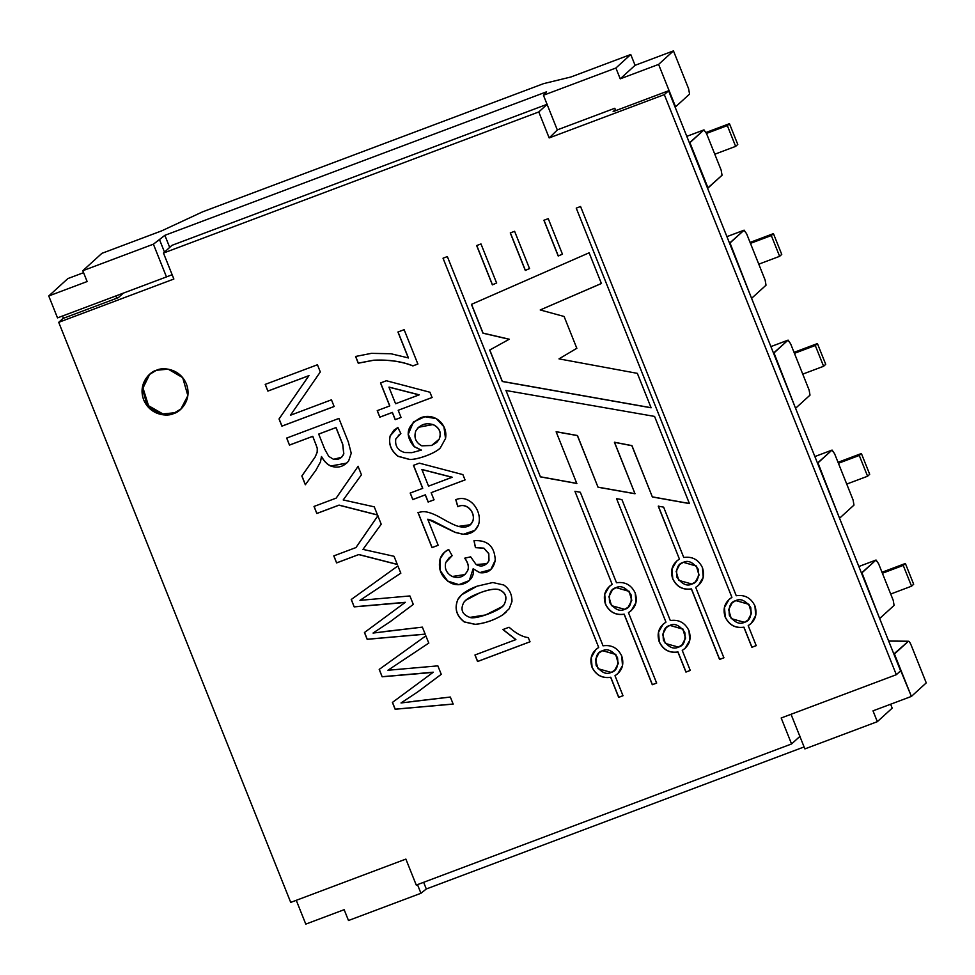 <?xml version="1.0" encoding="UTF-8"?>
<svg xmlns="http://www.w3.org/2000/svg" width="975" height="975" viewBox="0 0 975 975"><rect width="100%" height="100%" fill="white"/><g stroke="black" fill="none" stroke-linecap="round" stroke-linejoin="round"><path stroke-width="1.46" d="M82.802 270.721L153.392 244.177L164.86 235.328L546.573 91.808L543.441 95.257L615.895 68.018L630.752 54.49L570.96 76.976L543.636 83.618L202.617 211.831L161.704 230.843L101.912 253.329L82.802 270.721L101.912 253.329L161.704 230.843L202.617 211.831L543.636 83.618L570.96 76.976L630.752 54.49L615.895 68.018L620.222 78.841L635.078 65.313L630.752 54.49L635.078 65.313L673.457 50.883L688.582 88.676L689.581 94.075L675.578 106.823L658.6 64.411L620.222 78.841L615.895 68.018L543.441 95.257L557.286 129.882L614.811 108.262L615.761 110.614L614.811 108.262L557.286 129.882L543.441 95.257L546.573 91.808L164.86 235.328L159.498 239.606L164.507 252.123L159.498 239.606L153.392 244.177L82.802 270.721L87.128 281.543L82.802 270.721M892.198 708.142L877.342 721.671L804.887 748.91L877.342 721.671L892.198 708.142L890.626 704.23L892.198 708.142M804.095 746.947L426.307 888.981L420.944 893.271L348.489 920.51L344.163 909.687L348.489 920.51L420.944 893.271L417.483 884.618L420.944 893.271L426.307 888.981L804.095 746.947M873.003 710.848L877.342 721.671L873.003 710.848L911.393 696.418L893.843 653.993L908.432 641.245L888.676 641.075L908.432 641.245L894.428 653.993L911.393 696.418L926.25 682.89L911.138 645.097L926.25 682.89L911.393 696.418L873.003 710.848M116.768 298.228L115.854 295.949L116.768 298.228M62.546 315.997L63.46 318.277L62.546 315.997M751.506 298.131L729.519 243.165L744.035 230.222L726.923 236.657L744.035 230.222L730.019 242.97L751.506 298.131M296.266 900.315L305.784 924.117L344.163 909.687L305.784 924.117L296.266 900.315M795.49 408.086L773.504 353.108L788.007 340.165L770.896 346.612L788.007 340.165L774.004 352.926L795.49 408.086M791.03 714.285L804.887 748.91L791.03 714.285M839.463 518.042L817.477 463.064L831.992 450.121L814.881 456.556L831.992 450.121L817.976 462.881L839.463 518.042M703.913 129.919L689.91 142.667L708.033 187.992L722.048 175.244L721.159 170.137L706.497 133.477L703.913 129.919L706.497 133.477L721.159 170.137L722.048 175.244L707.533 188.187L689.398 142.862L703.913 129.919L686.802 136.354L703.999 129.87L686.79 136.342M879.584 618.345L861.461 573.02L875.964 560.077L858.853 566.512L875.964 560.077L861.961 572.825L879.584 618.345M744.035 230.222L746.618 233.768L765.143 280.093L766.021 285.2L752.017 297.948L766.021 285.2L765.143 280.093L746.618 233.768L744.12 230.161L726.911 236.632M788.007 340.165L790.591 343.724L809.116 390.049L810.006 395.143L795.99 407.903L810.006 395.143L809.116 390.049L790.591 343.724L788.092 340.117L770.884 346.588M831.992 450.121L834.576 453.68L853.101 500.004L853.978 505.099L839.975 517.859L853.978 505.099L853.101 500.004L834.576 453.68L832.077 450.072L814.868 456.544M875.964 560.077L878.548 563.635L893.21 600.295L894.099 605.402L880.084 618.15L894.099 605.402L893.21 600.295L878.548 563.635L876.05 560.028L858.841 566.499M908.432 641.245C909.066 641.075 909.967 642.354 911.138 645.097C909.967 642.354 909.066 641.075 908.432 641.245L888.652 641.014M675.578 106.823L689.581 94.075L688.582 88.676L673.457 50.883L658.6 64.411L675.578 106.823M67.86 278.582L83.582 272.671L67.86 278.582L48.75 295.973L67.86 278.582M169.699 247.406L164.86 235.328L169.699 247.406M423.638 882.302L426.307 888.981L423.638 882.302M57.513 317.887L48.75 295.973L57.513 317.887L166.481 276.912L57.513 317.887M172.136 274.718L166.481 276.912L153.392 244.177L166.481 276.912L172.136 274.718M87.128 281.543L48.75 295.973L87.128 281.543M635.078 65.313L620.222 78.841L658.6 64.411L673.457 50.883L635.078 65.313M706.485 133.441L727.338 125.592L729.458 123.667L706.058 132.466L729.458 123.667L727.338 125.592L706.485 133.441M737.77 144.446L735.638 146.372L714.797 154.221L735.638 146.372L727.338 125.592L735.638 146.372L737.77 144.446L729.458 123.667L737.77 144.446M882.399 573.251L903.24 565.415L905.373 563.477L881.997 572.264L905.373 563.477L903.24 565.415L882.399 573.251M913.672 584.257L911.552 586.182L890.711 594.031L911.552 586.182L903.24 565.415L911.552 586.182L913.672 584.257L905.373 563.477L913.672 584.257M750.457 243.384L771.31 235.548L773.431 233.622L750.068 242.409L773.431 233.622L771.31 235.548L750.457 243.384M781.743 254.402L779.622 256.327L758.769 264.164L779.622 256.327L771.31 235.548L779.622 256.327L781.743 254.402L773.431 233.622L781.743 254.402M794.442 353.34L815.283 345.503L817.416 343.566L794.04 352.353L817.416 343.566L815.283 345.503L794.442 353.34M825.727 364.345L823.595 366.283L802.754 374.12L823.595 366.283L815.283 345.503L823.595 366.283L825.727 364.345L817.416 343.566L825.727 364.345M838.415 463.296L859.267 455.459L861.388 453.521L838.025 462.308L861.388 453.521L859.267 455.459L838.415 463.296M869.7 474.301L867.579 476.239L846.727 484.075L867.579 476.239L859.267 455.459L867.579 476.239L869.7 474.301L861.388 453.521L869.7 474.301M416.264 885.081L791.566 743.962L781.182 717.99L896.33 674.7L664.316 94.624L549.169 137.926L538.785 111.954L163.471 253.061L173.867 279.033L58.719 322.335L290.721 902.399L405.88 859.097L416.264 885.081L405.88 859.097L290.721 902.399L58.719 322.335L62.961 318.472L118.402 297.619L123.325 293.146L118.402 297.619L62.961 318.472L58.719 322.335L173.867 279.033L163.471 253.061L171.966 245.334L163.471 253.061L538.785 111.954L549.169 137.926L557.505 129.809L549.169 137.926L664.316 94.624L896.33 674.7L900.583 670.837L668.57 90.76L664.316 94.624L668.57 90.76L900.583 670.837L896.33 674.7L781.182 717.99L791.566 743.962L800.061 736.235L791.566 743.962L416.264 885.081M505.879 390.487L654.566 416.41L689.435 503.587L652.372 496.97L631.861 445.697L614.433 442.321L635.005 493.752L598.041 487.244L577.371 435.581L556.128 431.791L576.798 483.478L540.43 476.885L505.964 390.414L540.43 476.885L576.798 483.478L556.128 431.791L577.456 435.508L556.213 431.706L577.456 435.508L598.041 487.244L577.456 435.508L598.041 487.244L635.005 493.752L614.518 442.236L631.946 445.612L614.518 442.236L631.946 445.612L652.372 496.97L631.946 445.612L652.372 496.97L689.435 503.587L654.566 416.41L505.879 390.487M543.904 220.277L548.242 218.656L562.441 254.17L558.212 256.023L543.904 220.277L558.212 256.023L562.441 254.17L548.242 218.656L543.904 220.277M510.278 232.928L514.605 231.294L529.535 268.6L525.293 270.453L510.278 232.928L525.293 270.453L529.535 268.6L514.605 231.294L510.278 232.928M683.755 557.468C692.274 556.237 698.502 559.626 702.439 567.621C705.096 576.115 702.853 582.684 695.699 587.34L723.889 657.808L719.562 659.441L691.372 588.973C682.853 590.204 676.626 586.816 672.689 578.809C670.032 570.326 672.275 563.757 679.429 559.089L658.259 506.171L663.622 507.134L683.755 557.468L663.622 507.134L658.259 506.171L679.429 559.089L676.577 561.137L671.909 569.168L672.689 578.809C676.626 586.816 682.853 590.204 691.372 588.973L719.562 659.441L723.889 657.808L695.699 587.34L698.551 585.293L703.219 577.261L702.439 567.621C698.502 559.626 692.274 556.237 683.755 557.468M616.505 582.758C625.012 581.527 631.239 584.915 635.188 592.91C637.833 601.392 635.59 607.973 628.448 612.629L656.638 683.097L652.299 684.718L624.122 614.25C615.603 615.481 609.375 612.093 605.438 604.098C602.782 595.615 605.024 589.034 612.166 584.378L574.933 491.278L580.32 492.253L616.505 582.758L580.32 492.253L574.933 491.278L612.166 584.378L609.326 586.426L604.658 594.457L605.438 604.098C609.375 612.093 615.603 615.481 624.122 614.25L652.299 684.718L656.638 683.097L628.448 612.629L631.3 610.582L635.968 602.55L635.188 592.91C631.239 584.915 625.012 581.527 616.505 582.758M354.181 606.877L351.232 599.503L397.898 565.927L400.798 573.19L359.97 600.356L409.902 595.944L413.29 604.415L389.878 621.94L373.047 633.055L389.878 621.94L413.29 604.415L409.902 595.944L359.97 600.356L400.798 573.19L397.898 565.927L351.232 599.503L354.181 606.877L351.317 599.418L354.181 606.877L398.446 603.098L354.181 606.877M385.466 631.422L422.37 627.132L425.197 634.189L367.161 639.32L364.443 632.519L405.234 602.367L398.446 603.098L405.234 602.367L364.443 632.519L367.161 639.32L425.197 634.189L422.37 627.132L373.047 633.055M316.838 513.496L314.011 506.452L336.156 498.128L358.069 466.355L361.457 474.813L343.2 499.943L374.266 506.842L377.532 515.032L338.971 505.184L316.838 513.496L314.096 506.366L316.838 513.496L338.971 505.184L377.532 515.032L374.266 506.842L343.2 499.943L361.457 474.813L358.069 466.355L336.156 498.128L314.011 506.452L316.838 513.496M267.881 391.097L265.2 384.394L317.436 364.76L320.312 371.95L290.452 415.24L331.451 399.823L334.133 406.526L281.909 426.16L279.021 418.97L308.892 375.68L267.881 391.097L265.285 384.321L267.881 391.097L308.892 375.68L279.021 418.97L281.909 426.16L334.133 406.526L331.451 399.823L290.452 415.24L320.312 371.95L317.436 364.76L265.2 384.394L267.881 391.097M473.094 568.864C475.898 579.979 461.589 588.632 450.56 582.892C441.236 577.163 437.763 569.107 440.139 558.724C441.638 554.617 444.478 551.533 448.671 549.473L452.144 555.677L445.782 562.453C444.295 568.571 446.44 573.251 452.242 576.493C458.945 578.748 463.99 576.944 467.391 571.082C469.219 567.633 468.341 563.343 464.746 558.2L470.645 556.835L476.129 564.549C481.248 567.316 485.501 566.073 488.902 560.808L488.719 553.654L483.832 548.23L475.447 547.645L473.972 540.686C487.524 539.809 494.617 546.317 495.263 560.235C493.374 569.51 488.183 573.653 479.688 572.666L473.18 568.778L479.688 572.666L490.766 569.632L495.263 560.235C494.617 546.317 487.524 539.809 473.972 540.686L475.447 547.645L483.832 548.23L488.719 553.654L488.902 560.808L486.915 563.672L476.129 564.549L470.645 556.835L464.746 558.2C468.341 563.343 469.219 567.633 467.391 571.082L464.929 574.567L452.242 576.493C446.44 573.251 444.295 568.571 445.782 562.453L448.939 558.078L452.144 555.677L448.671 549.473L444.381 552.362L440.139 558.724L440.298 570.85L447.647 581.149L458.847 584.72L469.292 580.6L473.094 568.864M412.803 499.578L410.183 493.058L422.663 488.365L413.461 465.367L419.335 463.149L462.906 474.618L465.026 479.944L431.145 492.68L434.009 499.834L428.135 502.052L425.271 494.886L412.803 499.578L410.268 492.972L412.803 499.578L425.271 494.886L428.135 502.052L434.009 499.834L431.145 492.68L465.026 479.944L462.906 474.618L419.335 463.149L413.461 465.367L422.663 488.365L410.183 493.058L412.803 499.578M379.836 417.178L377.227 410.646L389.707 405.966L380.506 382.956L386.38 380.75L429.951 392.242L432.071 397.532L398.19 410.28L401.066 417.471L395.192 419.677L392.316 412.486L379.836 417.178L377.313 410.572L379.836 417.178L392.316 412.486L395.192 419.677L401.066 417.471L398.19 410.28L432.071 397.532L429.951 392.242L386.38 380.75L380.506 382.956L389.707 405.966L377.227 410.646L379.836 417.178M670.3 620.539C678.807 619.308 685.035 622.696 688.984 630.691C691.628 639.173 689.386 645.755 682.244 650.41L690.263 670.447L685.937 672.08L677.918 652.043C669.398 653.262 663.171 649.874 659.234 641.879C656.577 633.397 658.82 626.828 665.962 622.16L616.578 498.676L621.928 499.614L670.3 620.539L621.928 499.614L616.578 498.676L665.962 622.16L663.122 624.207L658.454 632.239L659.234 641.879C663.171 649.874 669.398 653.262 677.918 652.043L685.937 672.08L690.263 670.447L682.244 650.41L685.096 648.363L689.764 640.331L688.984 630.691C685.035 622.696 678.807 619.308 670.3 620.539M173.696 413.558C167.81 416.764 150.418 415.837 143.715 399.933C137.597 383.797 149.797 371.743 156.39 370.268C162.277 367.051 179.668 367.977 186.371 383.894C192.489 400.018 180.29 412.084 173.696 413.558L180.802 409.22L187.858 395.643L182.691 377.642L168.163 369.147L156.39 370.268L149.285 374.607L142.228 388.172L147.396 406.173L161.923 414.668L173.696 413.558L181.216 408.83L174.549 412.778L162.923 413.924L148.517 405.722L143.008 388.001L149.723 374.217L143.008 388.001L148.517 405.722L162.923 413.924L174.549 412.778L173.696 413.558M408.342 358.008L397.946 332.012L404.138 329.684L417.873 364.041L412.876 365.918C401.785 361.469 388.696 359.592 373.596 360.275L358.252 363.212L355.558 356.472L371.426 353.352L390.938 353.754L408.428 357.935L398.032 331.939L408.428 357.935L390.938 353.754L371.426 353.352L355.558 356.472L358.252 363.212L373.596 360.275C388.696 359.592 401.785 361.469 412.876 365.918L417.873 364.041L404.138 329.684L397.946 332.012L408.342 358.008M421.298 450.158L414.192 446.708C404.564 435.252 406.563 425.685 420.188 417.995C434.253 411.864 448.232 424.369 445.514 438.543L440.286 447.976C435.423 453.302 417.605 459.786 409.683 459.518L398.019 456.324C390.865 450.596 388.257 443.759 390.171 435.813L397.873 427.477L400.871 433.57L395.789 438.969C394.851 446.002 397.824 450.523 404.735 452.534L411.828 452.668L421.383 450.084L414.278 446.623L408.232 434.289L413.485 421.943L408.232 434.289L414.278 446.623L421.383 450.084L411.828 452.668L404.735 452.534C397.824 450.523 394.851 446.002 395.789 438.969L400.871 433.57L397.873 427.477L393.912 430.219L390.171 435.813C388.257 443.759 390.865 450.596 398.019 456.324L409.683 459.518C417.605 459.786 435.423 453.302 440.286 447.976L445.514 438.543L443.918 426.77L436.239 418.604L424.844 416.739L413.437 421.98L408.147 434.338L414.192 446.708L421.298 450.158M427.757 519.273L438.165 545.305L432.01 547.621L417.97 512.521L422.736 511.631C427.635 511.473 434.302 513.886 442.711 518.883C449.658 522.88 454.898 525.391 458.433 526.403C465.782 528.194 470.535 526.512 472.692 521.369C475.91 513.021 466.928 502.003 457.775 506.683L455.776 499.688C470.23 493.594 482.942 512.046 478.445 524.964C475.812 531.204 470.742 534.337 463.247 534.337L455.106 532.399L427.842 519.2L455.106 532.399L463.247 534.337L474.752 530.437L478.445 524.964C482.942 512.046 470.23 493.594 455.776 499.688L457.775 506.683C466.928 502.003 475.91 513.021 472.692 521.369L470.401 524.708L458.433 526.403C454.898 525.391 449.658 522.88 442.711 518.883C434.302 513.886 427.635 511.473 422.736 511.631L417.97 512.521L432.01 547.621L438.165 545.305L427.757 519.273M477.067 586.194L492.753 582.526L503.77 585C509.34 588.803 512.07 594.323 511.96 601.563L509.194 608.729L502.734 614.884C494.288 620.149 485.136 623.317 475.276 624.402L464.271 621.965C456.324 615.834 454.192 608.315 457.884 599.406C460.834 594.263 467.232 589.851 477.067 586.194L461.699 594.75L457.884 599.406C454.192 608.315 456.324 615.834 464.271 621.965L475.276 624.402C485.136 623.317 494.288 620.149 502.734 614.884L509.194 608.729L511.96 601.563C512.07 594.323 509.34 588.803 503.77 585L492.753 582.526L477.067 586.194M529.973 641.818L477.567 661.525L474.959 654.993L515.799 639.649L502.893 629.557L509.072 627.242C515.909 633.409 522.308 636.87 528.304 637.626L529.973 641.818L528.304 637.626C522.308 636.87 515.909 633.409 509.072 627.242L502.893 629.557L515.799 639.649L474.959 654.993L477.567 661.525L529.973 641.818M289.478 445.1L286.674 438.08L338.91 418.446L348.319 441.98L351.232 453.253L348.611 461.017C343.688 466.769 337.74 468.451 330.805 466.05C327.283 464.563 324.151 461.419 321.421 456.592L320.519 461.845L315.888 470.242L305.333 484.758L301.836 476.007L315.071 457.117L317.155 452.229L317.277 448.537L315.949 444.527L312.695 436.373L289.478 445.1L286.76 438.007L289.478 445.1L312.695 436.373L315.949 444.527L317.277 448.537L317.155 452.229L315.071 457.117L301.836 476.007L305.333 484.758L315.888 470.242L320.519 461.845L321.421 456.592C324.151 461.419 327.283 464.563 330.805 466.05L346.673 463.137L348.611 461.017L351.232 453.253L348.319 441.98L338.91 418.446L286.674 438.08L289.478 445.1M336.607 562.916L333.791 555.896L355.936 547.572L377.849 515.799L381.213 524.233L362.98 549.388L394.046 556.298L397.312 564.476L358.739 554.592L336.607 562.916L333.877 555.823L336.607 562.916L358.739 554.592L397.312 564.476L394.046 556.298L362.98 549.388L381.213 524.233L377.849 515.799L355.936 547.572L333.791 555.896L336.607 562.916M382.151 676.784L379.202 669.411L425.856 635.846L428.768 643.11L387.928 670.264L437.86 665.864L441.248 674.322L417.836 691.848L401.018 702.963L417.836 691.848L441.248 674.322L437.86 665.864L387.928 670.264L428.768 643.11L425.856 635.846L379.202 669.411L382.151 676.784L379.287 669.338L382.151 676.784L426.404 673.006L382.151 676.784M413.437 701.342L450.34 697.04L453.156 704.096L395.131 709.239L392.401 702.427L433.192 672.287L426.404 673.006L433.192 672.287L392.401 702.427L395.131 709.239L453.156 704.096L450.34 697.04L401.018 702.963M603.038 645.816C611.557 644.597 617.784 647.985 621.721 655.98C624.378 664.463 622.135 671.032 614.993 675.699L623.001 695.736L618.674 697.369L610.667 677.32C602.148 678.551 595.92 675.163 591.983 667.168C589.327 658.686 591.569 652.104 598.711 647.449L443.028 258.204L447.354 256.583L603.038 645.816L447.354 256.583L443.028 258.204L598.711 647.449L595.859 649.496L591.191 657.528L591.983 667.168C595.92 675.163 602.148 678.551 610.667 677.32L618.674 697.369L623.001 695.736L614.993 675.699L617.833 673.652L622.501 665.62L621.721 655.98C617.784 647.985 611.557 644.597 603.038 645.816M736.247 595.737C744.754 594.506 750.994 597.894 754.93 605.902C757.587 614.384 755.332 620.953 748.191 625.621L756.21 645.657L751.883 647.278L743.864 627.242C735.345 628.473 729.117 625.085 725.181 617.077C722.524 608.595 724.778 602.026 731.92 597.37L576.237 208.126L580.564 206.505L736.247 595.737L580.564 206.505L576.237 208.126L731.92 597.37L729.068 599.406L724.401 607.437L725.181 617.077C729.117 625.085 735.345 628.473 743.864 627.242L751.883 647.278L756.21 645.657L748.191 625.621L751.043 623.573L755.71 615.542L754.93 605.902C750.994 597.894 744.754 594.506 736.247 595.737M476.653 245.566L480.98 243.933L496.616 283.018L492.375 284.871L476.653 245.566L492.375 284.871L496.616 283.018L480.98 243.933L476.653 245.566M589.119 252.805L601.404 283.506L540.223 309.952L564.098 316.473L576.822 348.294L558.992 358.873L637.345 373.352L651.117 407.794L502.283 381.493L489.694 350.049L509.157 339.288L482.966 333.206L471.437 304.371L589.119 252.805L471.437 304.371L482.966 333.206L509.157 339.288L489.694 350.049L502.283 381.493L651.117 407.794L637.345 373.352L558.992 358.873L576.822 348.294L564.098 316.473L540.223 309.952L601.404 283.506L589.119 252.805M547.28 104.227L538.785 111.954L547.28 104.227L171.966 245.334L547.28 104.227M615.347 109.59L613.129 111.613L668.57 90.76L613.129 111.613L615.347 109.59M685.132 648.326L682.244 650.41L685.132 648.326M690.349 670.373L685.937 672.08L678.003 651.958C669.484 653.189 663.256 649.801 659.319 641.806L658.527 632.19L663.158 624.171L658.527 632.19L659.319 641.806C663.256 649.801 669.484 653.189 678.003 651.958L686.022 672.007L690.349 670.373M665.962 622.135L663.195 624.134M669.862 625.389L683.036 629.107L685.583 638.138L682.025 644.902L685.596 638.077L683.012 629.082L669.862 625.389L666.266 627.595L669.862 625.389L682.927 629.155L685.51 638.15L681.976 644.938L678.429 647.108L665.279 643.415L662.695 634.42L666.23 627.632L669.862 625.389M417.958 363.967L412.961 365.844C401.871 361.396 388.781 359.507 373.681 360.202L358.252 363.212L355.643 356.387L358.337 363.127L373.681 360.202C388.781 359.507 401.871 361.396 412.961 365.844L417.958 363.967M389.793 405.88L380.591 382.883L389.793 405.88M432.157 397.459L398.19 410.28L432.157 397.459M401.152 417.398L395.192 419.677L392.401 412.413L379.921 417.105L392.401 412.413L395.277 419.603L401.152 417.398M388.952 387.173L419.226 394.814L389.037 387.099L419.226 394.814L395.582 403.747L388.952 387.173L395.582 403.747L419.14 394.887L388.952 387.173M440.371 447.891C435.508 453.229 417.69 459.712 409.768 459.444L398.105 456.239C390.951 450.511 388.342 443.674 390.256 435.74L393.961 430.182L390.256 435.74C388.342 443.674 390.951 450.511 398.105 456.239L409.768 459.444C417.69 459.712 435.508 453.229 440.371 447.891M436.702 442.467L439.237 439.152C441.687 432.607 439.628 427.732 433.058 424.515L418.458 427.233L432.973 424.588C439.542 427.806 441.602 432.681 439.152 439.225L436.666 442.504L431.584 445.49L421.809 445.831C415.667 442.455 413.668 437.47 415.825 430.877L418.372 427.318L433.058 424.515C439.628 427.732 441.687 432.607 439.237 439.152L436.666 442.504M400.859 433.558L398.312 435.435L400.859 433.558M431.584 445.49L439.152 439.225C441.602 432.681 439.542 427.806 432.973 424.588C425.697 422.467 419.981 424.552 415.825 430.877C413.668 437.47 415.667 442.455 421.809 445.831L431.584 445.49M422.748 488.28L413.546 465.282L422.748 488.28M465.112 479.858L431.145 492.68L465.112 479.858M434.094 499.761L428.135 502.052L425.356 494.812L412.888 499.505L425.356 494.812L428.22 501.967L434.094 499.761M421.907 469.572L452.181 477.214L421.992 469.499L452.181 477.214L428.537 486.147L421.907 469.572L428.537 486.147L452.095 477.299L421.907 469.572M438.25 545.232L432.01 547.621L418.056 512.448L432.096 547.548L438.25 545.232M470.45 524.672L472.778 521.296C475.995 512.935 467.013 501.918 457.86 506.61L455.861 499.614L457.86 506.61C467.013 501.918 475.995 512.935 472.778 521.296L470.486 524.648M474.788 530.4L463.332 534.263L455.191 532.326L432.413 520.638L427.842 519.2L432.413 520.638L455.191 532.326L463.332 534.263L474.788 530.4M469.328 580.552L458.896 584.647L447.708 581.051L440.371 570.765L440.225 558.651L444.417 552.313L440.225 558.651L440.371 570.765L447.708 581.051L458.896 584.647L469.328 580.552M452.132 555.653L448.987 558.029L452.132 555.653M464.977 574.531L467.476 571.009C469.304 567.56 468.427 563.258 464.831 558.127C468.427 563.258 469.304 567.56 467.476 571.009L464.977 574.531M486.952 563.635L488.987 560.722L488.804 553.568L483.917 548.145L475.447 547.645L474.057 540.613L475.52 547.572L483.917 548.145L488.804 553.568L488.987 560.722L486.952 563.635M490.815 569.595L479.773 572.593L473.18 568.778L479.773 572.593L490.815 569.595M479.798 592.837L465.623 600.344L479.712 592.91C488.304 589.656 494.63 588.559 498.712 589.619C505.781 592.459 507.585 597.443 504.112 604.549L502.381 606.523L485.599 614.957L469.84 617.394C462.138 614.506 460.127 609.509 463.808 602.416L465.587 600.381L479.798 592.837C488.39 589.582 494.715 588.486 498.786 589.546C494.715 588.486 488.39 589.582 479.798 592.837M502.418 606.487L504.197 604.476C507.67 597.358 505.867 592.386 498.786 589.546C505.867 592.386 507.67 597.358 504.197 604.476L502.454 606.45M506.013 612.276L502.82 614.811C494.374 620.076 485.221 623.244 475.361 624.329L464.356 621.892C456.41 615.749 454.277 608.229 457.97 599.332L461.748 594.713L457.97 599.332C454.277 608.229 456.41 615.749 464.356 621.892L475.361 624.329C485.221 623.244 494.374 620.076 502.82 614.811L506.013 612.276M479.712 592.91C471.12 596.139 465.818 599.308 463.808 602.416C460.127 609.509 462.138 614.506 469.84 617.394C475.434 620.003 501.906 610.021 504.112 604.549C507.585 597.443 505.781 592.459 498.712 589.619C494.63 588.559 488.304 589.656 479.712 592.91M530.059 641.745L477.567 661.525L475.044 654.92L477.653 661.44L530.059 641.745M515.885 639.563L502.978 629.484L515.885 639.563M334.218 406.441L281.909 426.16L279.021 418.97L308.978 375.607L267.967 391.024L308.978 375.607L279.106 418.884L281.982 426.087L334.218 406.441M346.71 463.101L330.878 465.977C327.368 464.49 324.236 461.333 321.506 456.519L321.506 456.519C324.236 461.333 327.368 464.49 330.878 465.977L346.71 463.101M305.419 484.673L301.836 476.007L315.157 457.031L317.241 452.156L317.362 448.451L312.78 436.3L289.563 445.027L312.78 436.3L317.362 448.451L317.241 452.156L315.157 457.031L301.921 475.934L305.419 484.673M335.973 427.623L342.7 444.417L343.748 453.96L341.579 457.275L333.499 459.31L328.721 456.361L324.748 449.219L318.703 434.119L336.058 427.55L318.703 434.119L324.748 449.219L328.721 456.361L333.499 459.31C338.496 460.005 341.908 458.213 343.748 453.96L342.7 444.417L335.973 427.623M341.616 457.238L343.834 453.875L342.773 444.332L336.058 427.55L318.788 434.033L336.058 427.55L342.773 444.332L343.834 453.875L341.579 457.275M336.241 498.042L358.154 466.269L336.241 498.042M377.617 514.946L339.056 505.099L316.924 513.423L339.056 505.099L377.617 514.946M356.021 547.499L377.934 515.726L356.021 547.499M397.398 564.403L358.824 554.519L336.692 562.843L358.824 554.519L397.398 564.403M400.883 573.117L359.97 600.356L400.883 573.117M413.376 604.329L389.963 621.867L373.133 632.982L389.963 621.867L413.376 604.329M425.283 634.103L367.161 639.32L364.528 632.446L367.246 639.247L425.283 634.103M405.32 602.294L354.266 606.791L405.32 602.294M428.854 643.037L387.928 670.264L428.854 643.037M441.334 674.249L417.922 691.775L401.103 702.89L417.922 691.775L441.334 674.249M453.241 704.023L395.131 709.239L392.486 702.353L395.216 709.166L453.241 704.023M433.278 672.202L382.224 676.711L433.278 672.202M631.337 610.545L628.448 612.629L631.337 610.545M656.723 683.012L652.299 684.718L624.207 614.177C615.688 615.408 609.46 612.02 605.524 604.013L604.732 594.409L609.363 586.389L604.732 594.409L605.524 604.013C609.46 612.02 615.688 615.408 624.207 614.177L652.385 684.645L656.723 683.012M612.166 584.354L609.399 586.353M616.066 587.608L629.241 591.325L631.788 600.356L628.229 607.12L631.8 600.295L629.216 591.301L616.066 587.608L612.471 589.814L616.066 587.608L629.131 591.374L631.715 600.368L628.18 607.157L624.634 609.326L611.483 605.633L608.9 596.639L612.434 589.851L616.066 587.608M623.086 695.662L618.674 697.369L610.752 677.247C602.233 678.478 596.005 675.09 592.069 667.083L591.277 657.479L595.908 649.46L591.277 657.479L592.069 667.083C596.005 675.09 602.233 678.478 610.752 677.247L618.759 697.283L623.086 695.662M598.699 647.424L595.944 649.423M602.599 650.678L615.786 654.396L618.333 663.427L614.762 670.191L618.345 663.366L615.761 654.359L602.599 650.678L599.016 652.884L602.599 650.678L615.676 654.444L618.26 663.439L614.725 670.227L611.179 672.397L598.028 668.704L595.445 659.709L598.967 652.921L602.599 650.678M698.6 585.256L695.699 587.34L698.6 585.256M723.974 657.735L719.562 659.441L691.458 588.888C682.939 590.119 676.711 586.731 672.774 578.736L671.982 569.12L676.613 561.1L671.982 569.12L672.774 578.736C676.711 586.731 682.939 590.119 691.458 588.888L719.648 659.356L723.974 657.735M658.344 506.098L666.668 526.902M683.317 562.319L696.491 566.036L699.051 575.067L695.48 581.831L699.051 575.006L696.467 566.012L683.317 562.319L679.733 564.525L683.317 562.319L696.382 566.085L698.965 575.079L695.443 581.868L691.897 584.037L678.734 580.357L676.15 571.35L679.685 564.562L683.317 562.319M751.079 623.525L748.191 625.621L751.079 623.525M756.295 645.584L751.883 647.278L743.949 627.169C735.43 628.388 729.203 625.012 725.266 617.004L724.474 607.388L729.117 599.369L724.474 607.388L725.266 617.004C729.203 625.012 735.43 628.388 743.949 627.169L751.969 647.205L756.295 645.584M731.908 597.346L729.142 599.345M735.82 600.588L748.995 604.317L751.542 613.336L747.983 620.1L751.554 613.275L748.971 604.281L735.82 600.588L732.225 602.794L735.82 600.588L748.885 604.354L751.469 613.36L747.935 620.137L744.388 622.306L731.238 618.625L728.654 609.619L732.176 602.83L735.82 600.588M529.608 268.515L525.293 270.453L510.364 232.842L525.379 270.368L529.608 268.515M496.702 282.945L492.375 284.871L476.738 245.493L492.46 284.798L496.702 282.945M562.526 254.097L558.212 256.023L543.989 220.204L558.297 255.95L562.526 254.097M601.49 283.42L540.223 309.952L601.49 283.42M576.908 348.221L558.992 358.873L576.908 348.221M651.203 407.721L502.283 381.493L489.779 349.976L502.357 381.42L651.203 407.721M509.242 339.215L482.966 333.206L471.522 304.298L483.052 333.121L509.242 339.215M576.883 483.393L540.516 476.812L576.883 483.393M635.091 493.679L598.126 487.171L635.091 493.679M689.52 503.514L652.458 496.884L689.52 503.514M735.735 600.661C730.446 601.941 728.337 606.889 729.398 615.493C734.602 622.55 739.598 624.817 744.388 622.306C749.678 621.026 751.786 616.09 750.726 607.474C745.522 600.429 740.525 598.15 735.735 600.661M683.231 562.392C677.942 563.672 675.833 568.62 676.906 577.224C682.098 584.281 687.095 586.548 691.897 584.037C697.174 582.758 699.294 577.822 698.222 569.205C693.03 562.161 688.033 559.882 683.231 562.392M669.776 625.463C664.487 626.742 662.378 631.69 663.439 640.295C668.643 647.351 673.64 649.618 678.429 647.108C683.719 645.828 685.827 640.892 684.767 632.275C679.563 625.231 674.566 622.952 669.776 625.463M615.981 587.681C610.691 588.961 608.583 593.909 609.643 602.513C614.847 609.57 619.844 611.837 624.634 609.326C629.923 608.047 632.032 603.098 630.971 594.494C625.767 587.45 620.77 585.171 615.981 587.681M602.513 650.752C597.236 652.031 595.116 656.979 596.188 665.584C601.38 672.64 606.377 674.907 611.179 672.397C616.468 671.117 618.577 666.169 617.504 657.564C612.312 650.508 607.315 648.241 602.513 650.752"/></g></svg>
